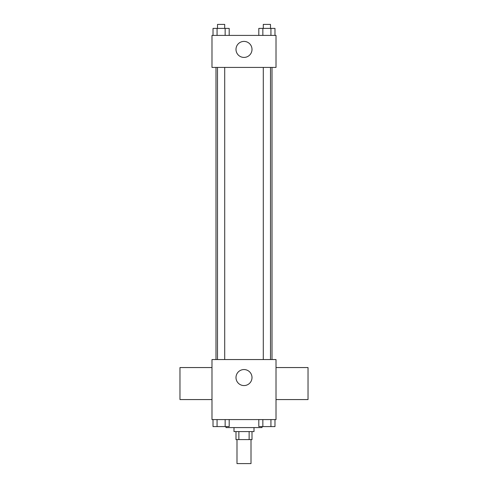 <?xml version="1.0" encoding="UTF-8"?>
<svg xmlns="http://www.w3.org/2000/svg" width="488" height="488" viewBox="0 0 488 488"><rect width="100%" height="100%" fill="white"/><g stroke="black" fill="none" stroke-linecap="round" stroke-linejoin="round"><path stroke-width="0.73" d="M236.997 439.59L236.997 463.6L251.003 463.6L251.003 439.59M249.136 431.587L249.136 439.59L235.997 439.59L235.997 431.587M249.136 439.59L252.003 439.59L252.003 431.587M254.004 427.586L254.004 431.587L233.996 431.587L233.996 427.586M238.864 431.587L238.864 439.59M225.993 426.585L225.993 427.586L262.007 427.586L262.007 426.585M276.013 419.582L211.987 419.582L211.987 359.552L276.013 359.552L276.013 419.582M252.003 377.56A8.003 8.003 0 0 1 239.998 384.495A8.003 8.003 0 0 1 239.998 370.63A8.003 8.003 0 0 1 252.003 377.56M276.013 399.568L308.032 399.568L308.032 367.555L276.013 367.555M211.987 367.555L179.968 367.555L179.968 399.568L211.987 399.568M272.011 67.417L272.011 359.552M263.288 359.552L263.288 67.417M224.712 67.417L224.712 359.552M276.013 67.417L211.987 67.417L211.987 35.404L276.013 35.404L276.013 67.417M252.003 49.41A8.003 8.003 0 0 1 239.998 56.346A8.003 8.003 0 0 1 239.998 42.48A8.003 8.003 0 0 1 252.003 49.41M274.976 35.404L274.976 28.402L258.805 28.402L258.805 35.404M270.931 28.402L270.931 35.404M262.849 28.402L262.849 35.404M263.288 28.402L263.288 24.4L270.492 24.4L270.492 28.402M229.195 35.404L229.195 28.402L213.024 28.402L213.024 35.404M225.151 28.402L225.151 35.404M217.069 28.402L217.069 35.404M217.508 28.402L217.508 24.4L224.712 24.4L224.712 28.402M274.976 419.582L274.976 426.585L258.805 426.585L258.805 419.582M270.931 419.582L270.931 426.585M262.849 419.582L262.849 426.585M270.492 426.585L263.288 426.585M229.195 419.582L229.195 426.585L213.024 426.585L213.024 419.582M225.151 419.582L225.151 426.585M217.069 419.582L217.069 426.585M224.712 426.585L217.508 426.585M215.989 67.417L215.989 359.552M270.492 359.552L270.492 67.417M217.508 67.417L217.508 359.552"/></g></svg>
